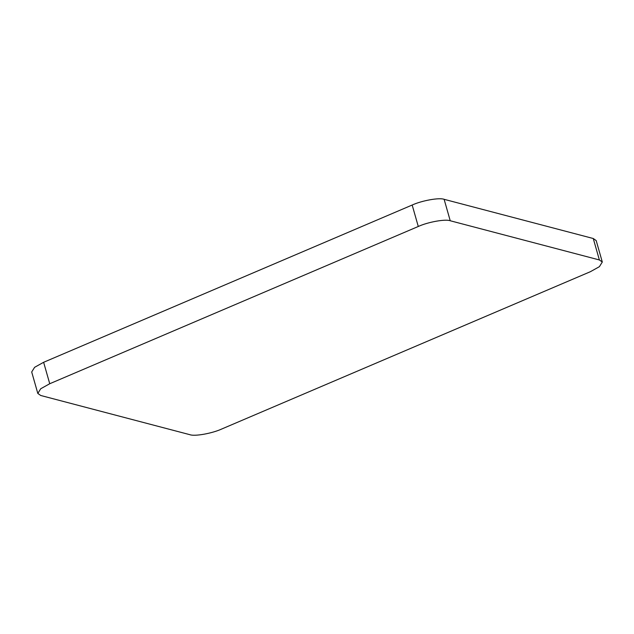 <?xml version="1.0" encoding="UTF-8"?>
<svg xmlns="http://www.w3.org/2000/svg" width="634" height="634" viewBox="0 0 634 634"><rect width="100%" height="100%" fill="white"/><g stroke="black" fill="none" stroke-linecap="round" stroke-linejoin="round"><path stroke-width="0.95" d="M49.737 383.736L40.719 388.753L37.81 393.421L40.734 395.489L189.875 434.686C194.638 436.572 212.208 433.418 221.829 428.964L590.373 271.709L599.384 266.692L602.3 262.024L599.376 259.956L450.235 220.759C445.472 218.881 427.902 222.027 418.281 226.481L49.737 383.736L43.627 362.291L34.616 367.308L31.7 371.976L37.81 393.421M602.3 262.024L596.19 240.579L593.265 238.511L444.125 199.314C439.362 197.428 421.792 200.582 412.171 205.036L43.627 362.291M412.171 205.036L418.281 226.481M444.125 199.314L450.235 220.759M593.265 238.511L599.376 259.956"/></g></svg>

